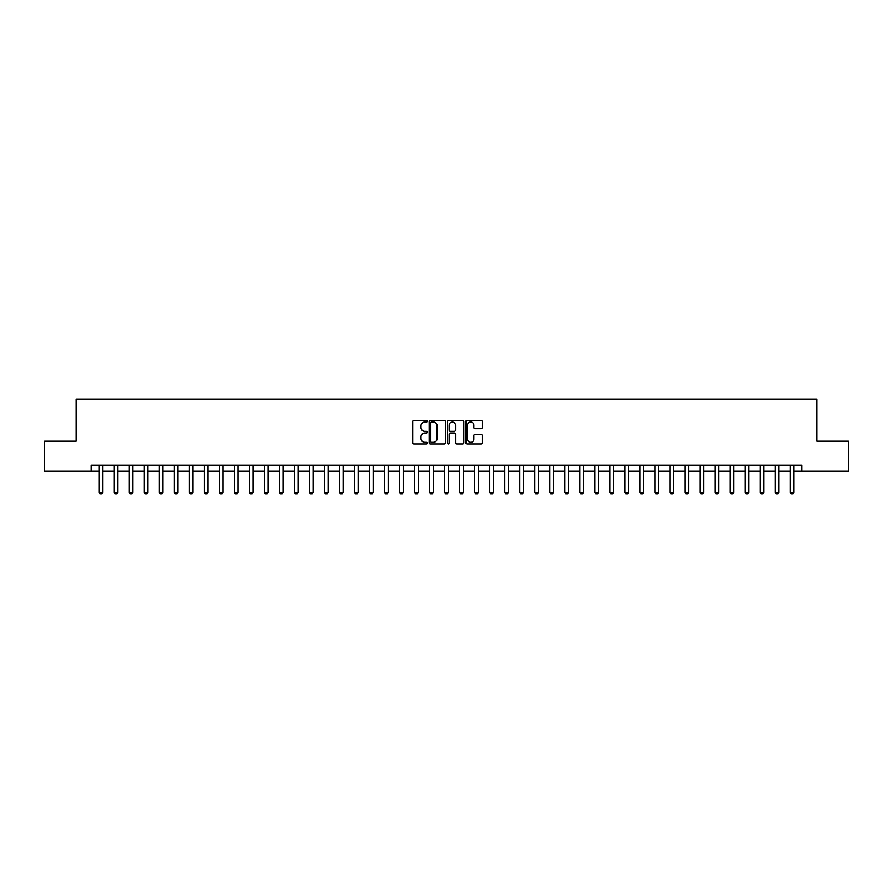 <?xml version="1.0" encoding="UTF-8"?>
<svg xmlns="http://www.w3.org/2000/svg" width="893" height="893" viewBox="0 0 893 893"><rect width="100%" height="100%" fill="white"/><g stroke="black" fill="none" stroke-linecap="round" stroke-linejoin="round"><path stroke-width="1.34" d="M427.267 421.217A0.826 0.826 0 0 0 426.441 420.391L413.906 420.391A1.183 1.183 0 0 0 412.722 421.574L412.722 442.816A1.183 1.183 0 0 0 413.906 444L426.441 444A0.826 0.826 0 0 0 427.267 443.174A0.826 0.826 0 0 0 426.441 442.348L424.811 442.348A3.773 3.773 0 0 1 421.038 438.563L421.038 436.8A3.773 3.773 0 0 1 424.811 433.016L426.441 433.016A0.826 0.826 0 0 0 427.267 432.19A0.826 0.826 0 0 0 426.441 431.364L424.811 431.364A3.773 3.773 0 0 1 421.038 427.591L421.038 425.816A3.773 3.773 0 0 1 424.811 422.043L426.441 422.043A0.826 0.826 0 0 0 427.267 421.217M480.992 428.707A1.183 1.183 0 0 0 482.164 427.535L482.164 421.574A1.183 1.183 0 0 0 480.992 420.391L467.061 420.391A1.183 1.183 0 0 0 465.878 421.574L465.878 442.816A1.183 1.183 0 0 0 467.061 444L480.992 444A1.183 1.183 0 0 0 482.164 442.816L482.164 435.617A1.183 1.183 0 0 0 480.992 434.433L475.031 434.433A1.183 1.183 0 0 0 473.848 435.617L473.848 439.189A3.159 3.159 0 0 1 470.689 442.348A3.159 3.159 0 0 1 467.53 439.189L467.53 425.202A3.159 3.159 0 0 1 470.689 422.043A3.159 3.159 0 0 1 473.848 425.202L473.848 427.535A1.183 1.183 0 0 0 475.031 428.707L480.992 428.707M91.242 471.27L44.65 471.27L44.65 441.209L76.206 441.209L76.206 399.126L816.794 399.126L816.794 441.209L848.35 441.209L848.35 471.27L801.758 471.27L801.758 465.253L91.242 465.253L91.242 471.27L99.056 471.27M445.462 421.574A1.183 1.183 0 0 0 444.29 420.391L430.359 420.391A1.183 1.183 0 0 0 429.187 421.574L429.187 442.816A1.183 1.183 0 0 0 430.359 444L444.29 444A1.183 1.183 0 0 0 445.462 442.816L445.462 421.574M448.71 420.391L462.641 420.391A1.183 1.183 0 0 1 463.813 421.574L463.813 442.816A1.183 1.183 0 0 1 462.641 444L456.68 444A1.183 1.183 0 0 1 455.497 442.816L455.497 434.199A1.183 1.183 0 0 0 454.314 433.016L450.362 433.016A1.183 1.183 0 0 0 449.19 434.199L449.19 443.174A0.826 0.826 0 0 1 448.364 444A0.826 0.826 0 0 1 447.538 443.174L447.538 421.574A1.183 1.183 0 0 1 448.71 420.391M102.662 471.27L114.081 471.27M117.686 471.27L129.105 471.27M132.711 471.27L144.13 471.27M147.747 471.27L159.166 471.27M162.772 471.27L174.191 471.27M177.796 471.27L189.216 471.27M192.821 471.27L204.251 471.27M207.857 471.27L219.276 471.27M222.882 471.27L234.301 471.27M237.906 471.27L249.337 471.27M252.942 471.27L264.361 471.27M267.967 471.27L279.386 471.27M282.992 471.27L294.411 471.27M298.028 471.27L309.447 471.27M313.052 471.27L324.472 471.27M328.077 471.27L339.496 471.27M343.102 471.27L354.532 471.27M358.138 471.27L369.557 471.27M373.162 471.27L384.582 471.27M388.187 471.27L399.618 471.27M403.223 471.27L414.642 471.27M418.248 471.27L429.667 471.27M433.272 471.27L444.692 471.27M448.308 471.27L459.728 471.27M463.333 471.27L474.752 471.27M478.358 471.27L489.777 471.27M493.382 471.27L504.813 471.27M508.418 471.27L519.838 471.27M523.443 471.27L534.862 471.27M538.468 471.27L549.898 471.27M553.504 471.27L564.923 471.27M568.528 471.27L579.948 471.27M583.553 471.27L594.972 471.27M598.589 471.27L610.008 471.27M613.614 471.27L625.033 471.27M628.639 471.27L640.058 471.27M643.663 471.27L655.094 471.27M658.699 471.27L670.118 471.27M673.724 471.27L685.143 471.27M688.749 471.27L700.179 471.27M703.784 471.27L715.204 471.27M718.809 471.27L730.228 471.27M733.834 471.27L745.253 471.27M748.87 471.27L760.289 471.27M763.895 471.27L775.314 471.27M778.919 471.27L790.338 471.27M793.944 471.27L801.758 471.27M431.665 422.043A0.826 0.826 0 0 0 430.839 422.869L430.839 441.522A0.826 0.826 0 0 0 431.665 442.348L433.373 442.348A3.773 3.773 0 0 0 437.146 438.563L437.146 425.816A3.773 3.773 0 0 0 433.373 422.043L431.665 422.043M455.497 425.258A3.159 3.159 0 0 0 452.338 422.099A3.159 3.159 0 0 0 449.19 425.258L449.19 430.192A1.183 1.183 0 0 0 450.362 431.364L454.314 431.364A1.183 1.183 0 0 0 455.497 430.192L455.497 425.258M102.795 465.253L102.717 465.487A1.206 1.206 0 0 0 102.662 465.856L102.662 492.311L101.757 493.874L99.949 493.874L99.056 492.311L99.056 465.856A1.206 1.206 0 0 0 99 465.487L98.922 465.253M99.056 492.311L102.662 492.311M117.82 465.253L117.742 465.487A1.206 1.206 0 0 0 117.686 465.856L117.686 492.311L116.782 493.874L114.985 493.874L114.081 492.311L114.081 465.856A1.206 1.206 0 0 0 114.025 465.487L113.947 465.253M114.081 492.311L117.686 492.311M132.845 465.253L132.767 465.487A1.206 1.206 0 0 0 132.711 465.856L132.711 492.311L131.818 493.874L130.01 493.874L129.105 492.311L129.105 465.856A1.206 1.206 0 0 0 129.05 465.487L128.972 465.253M129.105 492.311L132.711 492.311M147.87 465.253L147.803 465.487A1.206 1.206 0 0 0 147.747 465.856L147.747 492.311L146.843 493.874L145.034 493.874L144.13 492.311L144.13 465.856A1.206 1.206 0 0 0 144.074 465.487L144.007 465.253M144.13 492.311L147.747 492.311M162.906 465.253L162.827 465.487A1.206 1.206 0 0 0 162.772 465.856L162.772 492.311L161.867 493.874L160.07 493.874L159.166 492.311L159.166 465.856A1.206 1.206 0 0 0 159.11 465.487L159.032 465.253M159.166 492.311L162.772 492.311M177.93 465.253L177.852 465.487A1.206 1.206 0 0 0 177.796 465.856L177.796 492.311L176.892 493.874L175.095 493.874L174.191 492.311L174.191 465.856A1.206 1.206 0 0 0 174.135 465.487L174.057 465.253M174.191 492.311L177.796 492.311M192.955 465.253L192.888 465.487A1.206 1.206 0 0 0 192.821 465.856L192.821 492.311L191.928 493.874L190.12 493.874L189.216 492.311L189.216 465.856A1.206 1.206 0 0 0 189.16 465.487L189.093 465.253M189.216 492.311L192.821 492.311M207.991 465.253L207.913 465.487A1.206 1.206 0 0 0 207.857 465.856L207.857 492.311L206.953 493.874L205.144 493.874L204.251 492.311L204.251 465.856A1.206 1.206 0 0 0 204.196 465.487L204.117 465.253M204.251 492.311L207.857 492.311M223.016 465.253L222.937 465.487A1.206 1.206 0 0 0 222.882 465.856L222.882 492.311L221.977 493.874L220.18 493.874L219.276 492.311L219.276 465.856A1.206 1.206 0 0 0 219.22 465.487L219.142 465.253M219.276 492.311L222.882 492.311M238.04 465.253L237.962 465.487A1.206 1.206 0 0 0 237.906 465.856L237.906 492.311L237.013 493.874L235.205 493.874L234.301 492.311L234.301 465.856A1.206 1.206 0 0 0 234.245 465.487L234.167 465.253M234.301 492.311L237.906 492.311M253.065 465.253L252.998 465.487A1.206 1.206 0 0 0 252.942 465.856L252.942 492.311L252.038 493.874L250.23 493.874L249.337 492.311L249.337 465.856A1.206 1.206 0 0 0 249.281 465.487L249.203 465.253M249.337 492.311L252.942 492.311M268.101 465.253L268.023 465.487A1.206 1.206 0 0 0 267.967 465.856L267.967 492.311L267.063 493.874L265.266 493.874L264.361 492.311L264.361 465.856A1.206 1.206 0 0 0 264.306 465.487L264.228 465.253M264.361 492.311L267.967 492.311M283.126 465.253L283.048 465.487A1.206 1.206 0 0 0 282.992 465.856L282.992 492.311L282.099 493.874L280.29 493.874L279.386 492.311L279.386 465.856A1.206 1.206 0 0 0 279.33 465.487L279.252 465.253M279.386 492.311L282.992 492.311M298.15 465.253L298.083 465.487A1.206 1.206 0 0 0 298.028 465.856L298.028 492.311L297.123 493.874L295.315 493.874L294.411 492.311L294.411 465.856A1.206 1.206 0 0 0 294.355 465.487L294.288 465.253M294.411 492.311L298.028 492.311M313.186 465.253L313.108 465.487A1.206 1.206 0 0 0 313.052 465.856L313.052 492.311L312.148 493.874L310.351 493.874L309.447 492.311L309.447 465.856A1.206 1.206 0 0 0 309.391 465.487L309.313 465.253M309.447 492.311L313.052 492.311M328.211 465.253L328.133 465.487A1.206 1.206 0 0 0 328.077 465.856L328.077 492.311L327.173 493.874L325.376 493.874L324.472 492.311L324.472 465.856A1.206 1.206 0 0 0 324.416 465.487L324.338 465.253M324.472 492.311L328.077 492.311M343.236 465.253L343.169 465.487A1.206 1.206 0 0 0 343.102 465.856L343.102 492.311L342.209 493.874L340.4 493.874L339.496 492.311L339.496 465.856A1.206 1.206 0 0 0 339.44 465.487L339.373 465.253M339.496 492.311L343.102 492.311M358.272 465.253L358.193 465.487A1.206 1.206 0 0 0 358.138 465.856L358.138 492.311L357.233 493.874L355.425 493.874L354.532 492.311L354.532 465.856A1.206 1.206 0 0 0 354.476 465.487L354.398 465.253M354.532 492.311L358.138 492.311M373.296 465.253L373.218 465.487A1.206 1.206 0 0 0 373.162 465.856L373.162 492.311L372.258 493.874L370.461 493.874L369.557 492.311L369.557 465.856A1.206 1.206 0 0 0 369.501 465.487L369.423 465.253M369.557 492.311L373.162 492.311M388.321 465.253L388.243 465.487A1.206 1.206 0 0 0 388.187 465.856L388.187 492.311L387.294 493.874L385.486 493.874L384.582 492.311L384.582 465.856A1.206 1.206 0 0 0 384.526 465.487L384.448 465.253M384.582 492.311L388.187 492.311M403.346 465.253L403.279 465.487A1.206 1.206 0 0 0 403.223 465.856L403.223 492.311L402.319 493.874L400.51 493.874L399.618 492.311L399.618 465.856A1.206 1.206 0 0 0 399.551 465.487L399.484 465.253M399.618 492.311L403.223 492.311M418.382 465.253L418.304 465.487A1.206 1.206 0 0 0 418.248 465.856L418.248 492.311L417.344 493.874L415.546 493.874L414.642 492.311L414.642 465.856A1.206 1.206 0 0 0 414.586 465.487L414.508 465.253M414.642 492.311L418.248 492.311M433.406 465.253L433.328 465.487A1.206 1.206 0 0 0 433.272 465.856L433.272 492.311L432.368 493.874L430.571 493.874L429.667 492.311L429.667 465.856A1.206 1.206 0 0 0 429.611 465.487L429.533 465.253M429.667 492.311L433.272 492.311M448.431 465.253L448.364 465.487A1.206 1.206 0 0 0 448.308 465.856L448.308 492.311L447.404 493.874L445.596 493.874L444.692 492.311L444.692 465.856A1.206 1.206 0 0 0 444.636 465.487L444.569 465.253M444.692 492.311L448.308 492.311M463.467 465.253L463.389 465.487A1.206 1.206 0 0 0 463.333 465.856L463.333 492.311L462.429 493.874L460.632 493.874L459.728 492.311L459.728 465.856A1.206 1.206 0 0 0 459.672 465.487L459.594 465.253M459.728 492.311L463.333 492.311M478.492 465.253L478.414 465.487A1.206 1.206 0 0 0 478.358 465.856L478.358 492.311L477.454 493.874L475.656 493.874L474.752 492.311L474.752 465.856A1.206 1.206 0 0 0 474.696 465.487L474.618 465.253M474.752 492.311L478.358 492.311M493.516 465.253L493.449 465.487A1.206 1.206 0 0 0 493.382 465.856L493.382 492.311L492.489 493.874L490.681 493.874L489.777 492.311L489.777 465.856A1.206 1.206 0 0 0 489.721 465.487L489.654 465.253M489.777 492.311L493.382 492.311M508.552 465.253L508.474 465.487A1.206 1.206 0 0 0 508.418 465.856L508.418 492.311L507.514 493.874L505.706 493.874L504.813 492.311L504.813 465.856A1.206 1.206 0 0 0 504.757 465.487L504.679 465.253M504.813 492.311L508.418 492.311M523.577 465.253L523.499 465.487A1.206 1.206 0 0 0 523.443 465.856L523.443 492.311L522.539 493.874L520.742 493.874L519.838 492.311L519.838 465.856A1.206 1.206 0 0 0 519.782 465.487L519.704 465.253M519.838 492.311L523.443 492.311M538.602 465.253L538.524 465.487A1.206 1.206 0 0 0 538.468 465.856L538.468 492.311L537.575 493.874L535.767 493.874L534.862 492.311L534.862 465.856A1.206 1.206 0 0 0 534.807 465.487L534.728 465.253M534.862 492.311L538.468 492.311M553.627 465.253L553.56 465.487A1.206 1.206 0 0 0 553.504 465.856L553.504 492.311L552.6 493.874L550.791 493.874L549.898 492.311L549.898 465.856A1.206 1.206 0 0 0 549.831 465.487L549.764 465.253M549.898 492.311L553.504 492.311M568.662 465.253L568.584 465.487A1.206 1.206 0 0 0 568.528 465.856L568.528 492.311L567.624 493.874L565.827 493.874L564.923 492.311L564.923 465.856A1.206 1.206 0 0 0 564.867 465.487L564.789 465.253M564.923 492.311L568.528 492.311M583.687 465.253L583.609 465.487A1.206 1.206 0 0 0 583.553 465.856L583.553 492.311L582.649 493.874L580.852 493.874L579.948 492.311L579.948 465.856A1.206 1.206 0 0 0 579.892 465.487L579.814 465.253M579.948 492.311L583.553 492.311M598.712 465.253L598.645 465.487A1.206 1.206 0 0 0 598.589 465.856L598.589 492.311L597.685 493.874L595.877 493.874L594.972 492.311L594.972 465.856A1.206 1.206 0 0 0 594.917 465.487L594.85 465.253M594.972 492.311L598.589 492.311M613.748 465.253L613.67 465.487A1.206 1.206 0 0 0 613.614 465.856L613.614 492.311L612.71 493.874L610.901 493.874L610.008 492.311L610.008 465.856A1.206 1.206 0 0 0 609.952 465.487L609.874 465.253M610.008 492.311L613.614 492.311M628.772 465.253L628.694 465.487A1.206 1.206 0 0 0 628.639 465.856L628.639 492.311L627.734 493.874L625.937 493.874L625.033 492.311L625.033 465.856A1.206 1.206 0 0 0 624.977 465.487L624.899 465.253M625.033 492.311L628.639 492.311M643.797 465.253L643.719 465.487A1.206 1.206 0 0 0 643.663 465.856L643.663 492.311L642.77 493.874L640.962 493.874L640.058 492.311L640.058 465.856A1.206 1.206 0 0 0 640.002 465.487L639.935 465.253M640.058 492.311L643.663 492.311M658.833 465.253L658.755 465.487A1.206 1.206 0 0 0 658.699 465.856L658.699 492.311L657.795 493.874L655.987 493.874L655.094 492.311L655.094 465.856A1.206 1.206 0 0 0 655.038 465.487L654.96 465.253M655.094 492.311L658.699 492.311M673.858 465.253L673.78 465.487A1.206 1.206 0 0 0 673.724 465.856L673.724 492.311L672.82 493.874L671.023 493.874L670.118 492.311L670.118 465.856A1.206 1.206 0 0 0 670.063 465.487L669.984 465.253M670.118 492.311L673.724 492.311M688.883 465.253L688.804 465.487A1.206 1.206 0 0 0 688.749 465.856L688.749 492.311L687.856 493.874L686.047 493.874L685.143 492.311L685.143 465.856A1.206 1.206 0 0 0 685.087 465.487L685.009 465.253M685.143 492.311L688.749 492.311M703.907 465.253L703.84 465.487A1.206 1.206 0 0 0 703.784 465.856L703.784 492.311L702.88 493.874L701.072 493.874L700.179 492.311L700.179 465.856A1.206 1.206 0 0 0 700.112 465.487L700.045 465.253M700.179 492.311L703.784 492.311M718.943 465.253L718.865 465.487A1.206 1.206 0 0 0 718.809 465.856L718.809 492.311L717.905 493.874L716.108 493.874L715.204 492.311L715.204 465.856A1.206 1.206 0 0 0 715.148 465.487L715.07 465.253M715.204 492.311L718.809 492.311M733.968 465.253L733.89 465.487A1.206 1.206 0 0 0 733.834 465.856L733.834 492.311L732.93 493.874L731.133 493.874L730.228 492.311L730.228 465.856A1.206 1.206 0 0 0 730.173 465.487L730.094 465.253M730.228 492.311L733.834 492.311M748.993 465.253L748.926 465.487A1.206 1.206 0 0 0 748.87 465.856L748.87 492.311L747.966 493.874L746.157 493.874L745.253 492.311L745.253 465.856A1.206 1.206 0 0 0 745.197 465.487L745.13 465.253M745.253 492.311L748.87 492.311M764.028 465.253L763.95 465.487A1.206 1.206 0 0 0 763.895 465.856L763.895 492.311L762.99 493.874L761.182 493.874L760.289 492.311L760.289 465.856A1.206 1.206 0 0 0 760.233 465.487L760.155 465.253M760.289 492.311L763.895 492.311M779.053 465.253L778.975 465.487A1.206 1.206 0 0 0 778.919 465.856L778.919 492.311L778.015 493.874L776.218 493.874L775.314 492.311L775.314 465.856A1.206 1.206 0 0 0 775.258 465.487L775.18 465.253M775.314 492.311L778.919 492.311M794.078 465.253L794 465.487A1.206 1.206 0 0 0 793.944 465.856L793.944 492.311L793.051 493.874L791.243 493.874L790.338 492.311L790.338 465.856A1.206 1.206 0 0 0 790.283 465.487L790.205 465.253M790.338 492.311L793.944 492.311"/></g></svg>
